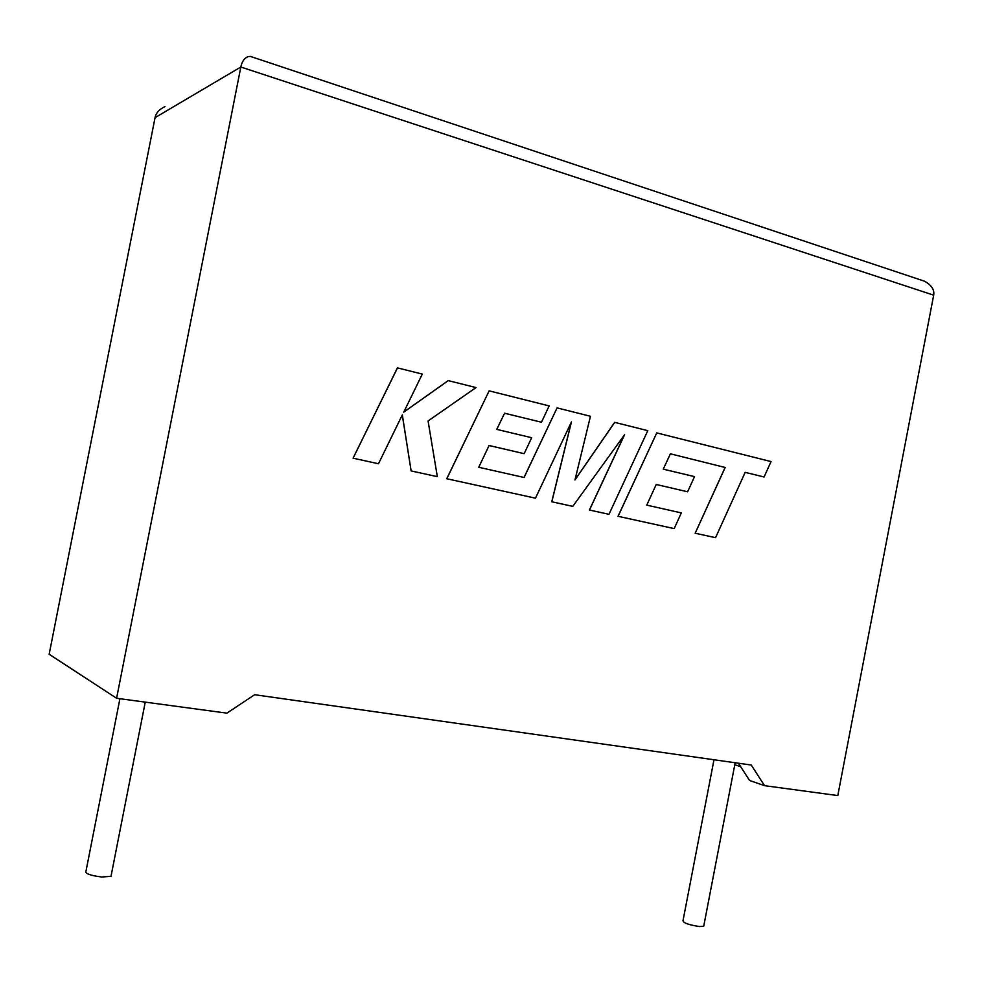<?xml version="1.0" encoding="UTF-8"?>
<svg xmlns="http://www.w3.org/2000/svg" width="983" height="983" viewBox="0 0 983 983"><rect width="100%" height="100%" fill="white"/><g stroke="black" fill="none" stroke-linecap="round" stroke-linejoin="round"><path stroke-width="1.47" d="M713.99 759.761L683.001 920.715C683.418 922.988 688.899 924.929 699.429 926.539L703.717 926.244L703.865 925.445M111.312 874.784L111.005 876.308L101.63 877.008C89.969 875.472 84.771 873.482 86.013 871.024L119.926 698.716M738.405 763.213L749.574 780.49L764.541 785.675L837.799 795.566L933.678 295.17C934.587 289.739 931.503 285.07 924.438 281.175L918.355 279.135M734.793 764.737L740.666 766.715M933.678 295.17L240.835 67.016L116.596 698.262L226.876 713.142L254.658 694.723L751.258 765.032L764.541 785.675M164.96 106.569C159.234 109.371 155.928 113.057 155.056 117.653L49.15 654.26L116.596 698.262M155.056 117.653L240.835 67.016C241.892 61.597 244.3 58.144 248.072 56.645L250.296 56.387L254.007 57.628M448.285 380.605L403.755 412.147L422.309 374.093L397.427 367.875L353.081 458.189L378.492 463.755L402.33 414.863L411.127 470.918L437.337 476.657L428.072 420.957L476.03 387.572L448.211 380.618L403.792 412.074M397.501 367.875L353.081 458.189M353.143 458.189L378.492 463.755M402.28 414.973L411.127 470.918M411.189 470.931L437.337 476.657M614.731 422.358L574.969 479.974L590.451 416.276L557.078 407.896L524.099 477.492L478.733 467.269L489.092 445.508L524.148 453.679L531.692 437.718L496.771 429.374L504.574 413.216L541.461 422.235L549.153 405.918L489.141 390.853L446.81 478.746L535.477 498.184L571.442 421.928L551.832 501.772L572.782 506.368L624.598 434.683L589.493 510.03L608.969 514.306L647.797 430.652L614.658 422.358L575.018 479.79M557.078 407.896L524.025 477.48M489.079 445.52L524.148 453.679M504.562 413.229L541.461 422.235M489.141 390.853L446.749 478.733L535.477 498.184M571.27 422.272L551.758 501.772L572.782 506.368M624.365 435.002L589.407 510.03L608.969 514.306M764.086 476.988L771.041 461.568L656.755 432.901L618.098 516.308L674.191 528.608L681.317 512.905L646.765 505.127L656.239 484.472L687.609 491.783L694.526 476.62L663.267 469.161L670.394 453.814L725.11 467.466L695.165 533.228L715.563 537.689L745.163 472.356L764.086 476.988L745.151 472.368M670.394 453.814L725.11 467.466M725.196 467.466L695.165 533.228M695.251 533.228L715.563 537.689M656.755 432.901L618.024 516.296L674.191 528.608M656.239 484.484L687.609 491.783M703.717 926.244L735.173 762.759M111.005 876.308L145.251 702.132M924.438 281.175L250.296 56.387"/></g></svg>

